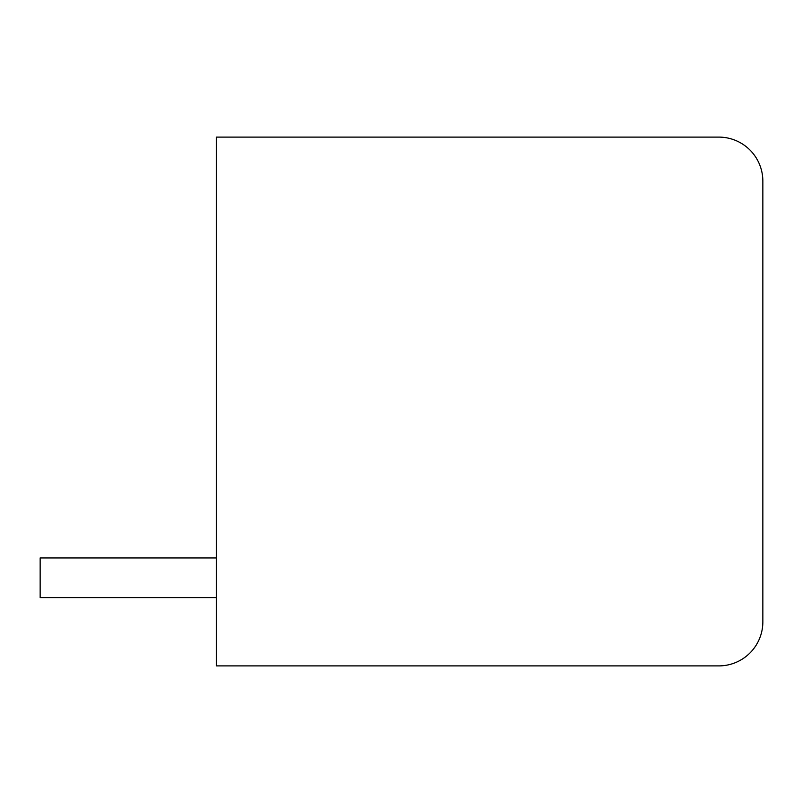 <?xml version="1.0" encoding="UTF-8"?>
<svg xmlns="http://www.w3.org/2000/svg" width="803" height="803" viewBox="0 0 803 803"><rect width="100%" height="100%" fill="white"/><g stroke="black" fill="none" stroke-linecap="round" stroke-linejoin="round"><path stroke-width="1.2" d="M216.419 665.898L718.785 665.898A44.065 44.065 0 0 0 762.85 621.833L762.85 181.167A44.065 44.065 0 0 0 718.785 137.102L216.419 137.102L216.419 665.898L718.785 665.898L216.419 665.898M718.785 137.102L216.419 137.102L718.785 137.102M762.85 621.833L762.85 181.167L762.85 621.833M216.419 597.603L40.15 597.603L40.15 557.934L216.419 557.934"/></g></svg>

